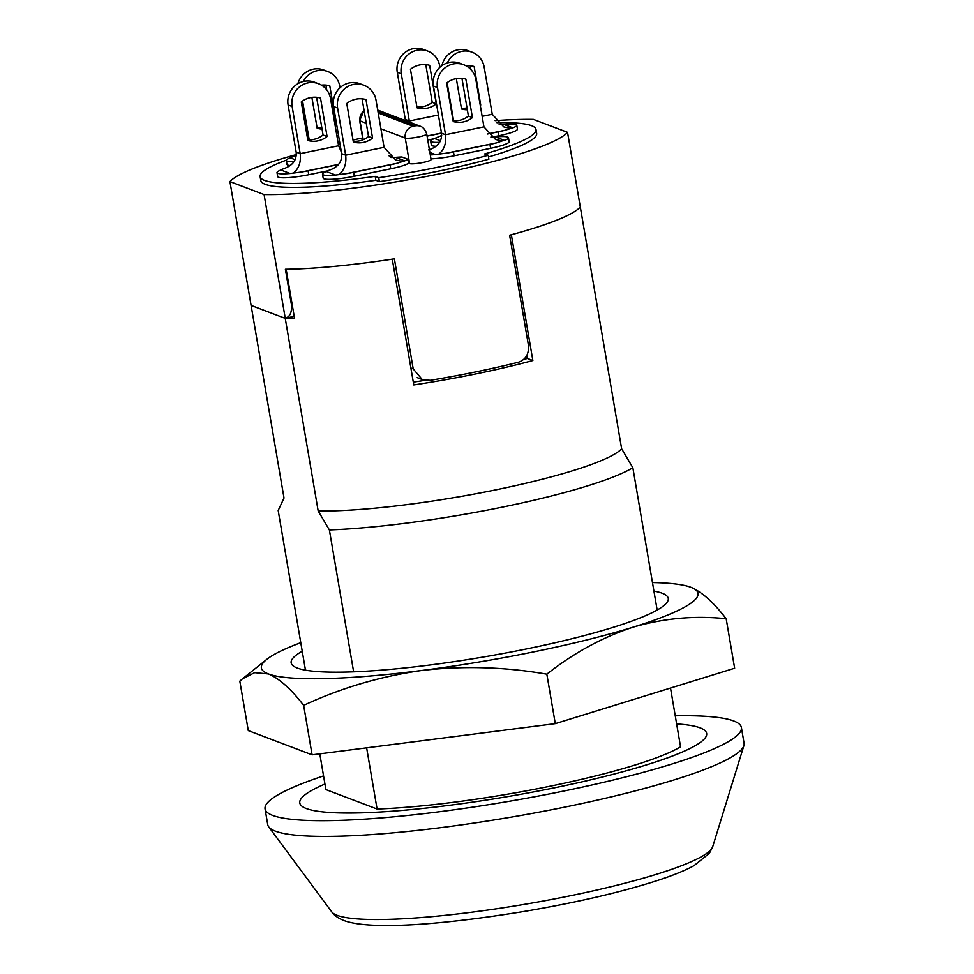 <?xml version="1.0" encoding="UTF-8"?>
<svg xmlns="http://www.w3.org/2000/svg" width="974" height="974" viewBox="0 0 974 974"><rect width="100%" height="100%" fill="white"/><g stroke="black" fill="none" stroke-linecap="round" stroke-linejoin="round"><path stroke-width="1.46" d="M306.36 808.554A206.378 28.721 170.3 0 1 299.785 802.978A206.378 28.721 170.3 0 1 324.939 784.021A206.378 28.721 170.3 0 0 299.785 802.978A206.378 28.721 170.3 0 0 306.36 808.554A206.378 28.721 170.3 0 0 531.585 792.3A206.378 28.721 170.3 0 0 706.649 733.434A206.378 28.721 170.3 0 1 531.585 792.3A206.378 28.721 170.3 0 1 306.36 808.554M676.626 723.913A206.378 28.721 170.3 0 1 700.075 727.846A206.378 28.721 170.3 0 1 706.649 733.434A206.378 28.721 170.3 0 0 700.075 727.846A206.378 28.721 170.3 0 0 676.626 723.913M621.631 448.783L580.309 207.036A173.153 24.094 170.3 0 1 511.35 234.758L532.851 360.538A173.153 24.094 170.3 0 1 413.78 384.949L392.279 259.169A173.153 24.094 170.3 0 1 286.149 269.25L294.55 318.388A173.153 24.094 170.3 0 1 285.248 318.376L318.181 510.985A173.153 24.094 170.3 0 0 496.046 489.8A173.153 24.094 170.3 0 0 621.631 448.783L632.844 467.739L657.158 610.041M251.158 305.349A173.153 24.094 170.3 0 0 251.097 305.41L284.018 498.018L278.187 510.51L305.471 670.149M319.789 753.852L325.888 789.585L377.084 809.029L366.638 747.849M353.635 671.829L329.382 529.941L318.181 510.985M670.502 688.046L680.546 746.814A189.26 26.347 170.3 0 1 377.084 809.029M632.844 467.739A189.26 26.347 170.3 0 1 329.382 529.941M251.097 305.41L285.248 318.376M526.617 355.814L527.384 358.456L532.851 360.538M413.293 382.137A152.894 21.282 -9.7 0 0 425.09 380.323M523.622 359.503A152.894 21.282 -9.7 0 0 527.384 358.456M453.093 120.752A22.146 21.343 110.8 0 0 459.217 120.411A22.146 21.343 110.8 0 0 468.409 116.076L461.956 78.358M472.427 117.611L465.852 79.101A22.146 21.343 110.8 0 0 446.64 83.034L453.227 121.543A22.146 21.343 110.8 0 0 463.234 121.945A22.146 21.343 110.8 0 0 472.427 117.611L468.409 116.076M461.384 108.187A22.146 21.343 110.8 0 0 467.021 107.944M456.331 78.602L461.518 108.978A22.146 21.343 110.8 0 0 467.337 109.794M439.688 142.301A25.166 3.506 170.3 0 1 431.458 141.839A25.166 3.506 170.3 0 1 430.666 141.157A25.166 3.506 170.3 0 1 434.538 138.515L441.697 135.483M436.072 146.295A25.166 3.506 170.3 0 1 432.139 145.771A25.166 3.506 170.3 0 1 431.336 145.089L430.666 141.157M419.66 64.966A22.146 21.343 110.8 0 0 410.456 69.3L417.042 107.81A22.146 21.343 110.8 0 0 436.255 103.877L429.668 65.355A22.146 21.343 110.8 0 0 419.66 64.966M439.931 67.23L439.7 65.94A20.137 19.407 110.8 0 0 427.647 51.05L423.629 49.528A20.137 19.407 110.8 0 0 413.122 48.7A20.137 19.407 110.8 0 0 397.27 72.295L405.476 120.642M427.647 51.05A20.137 19.407 110.8 0 0 417.14 50.222A20.137 19.407 110.8 0 0 401.288 73.817L409.518 122.176M372.555 138.077A22.146 21.343 -69.2 0 1 363.363 142.411A22.146 21.343 -69.2 0 1 353.355 142.021L346.768 103.5A22.146 21.343 -69.2 0 1 365.981 99.567L372.555 138.077L368.537 136.555A22.146 21.343 -69.2 0 1 359.345 140.889A22.146 21.343 -69.2 0 1 353.221 141.23M323.295 174.882A25.166 3.506 -9.7 0 0 335.58 175.052L326.375 171.558A25.166 3.506 -9.7 0 0 322.491 174.2A25.166 3.506 -9.7 0 0 323.295 174.882M322.491 174.2L323.173 178.132A25.166 3.506 -9.7 0 0 323.965 178.802A25.166 3.506 -9.7 0 0 354.256 176.27L390.744 168.794A25.166 3.506 -9.7 0 0 408.581 163.206L409.616 163.608A11.079 1.546 -9.7 0 0 421.693 162.731A11.079 1.546 -9.7 0 0 431.092 159.566L426.722 134.022A11.079 1.546 170.3 0 1 417.335 137.176A11.079 1.546 170.3 0 1 405.245 138.052L409.616 163.608M346.61 173.628A25.166 3.506 -9.7 0 0 353.586 172.337L390.075 164.862A25.166 3.506 -9.7 0 0 396.552 163.388L346.61 173.628L335.58 175.052M327.081 136.53A22.146 21.343 -69.2 0 1 317.877 140.865A22.146 21.343 -69.2 0 1 307.869 140.475L301.283 101.953A22.146 21.343 -69.2 0 1 320.495 98.021L327.081 136.53L323.064 135.009A22.146 21.343 -69.2 0 1 313.859 139.343A22.146 21.343 -69.2 0 1 307.735 139.684M277.809 173.335A25.166 3.506 -9.7 0 0 290.106 173.506L280.889 170.012A25.166 3.506 -9.7 0 0 277.018 172.654A25.166 3.506 -9.7 0 0 277.809 173.335M277.018 172.654L277.687 176.586A25.166 3.506 -9.7 0 0 278.491 177.256A25.166 3.506 -9.7 0 0 308.77 174.723L328.043 170.779M338.648 164.387L301.136 172.081A25.166 3.506 -9.7 0 0 308.101 170.791L338.502 164.557M301.136 172.081L290.106 173.506M297.886 83.715A20.137 19.407 -69.2 0 1 313.251 69.166A20.137 19.407 -69.2 0 1 323.758 70.006L327.775 71.528A20.137 19.407 -69.2 0 1 339.829 86.418L340.06 87.709M303.352 81.487A20.137 19.407 -69.2 0 1 317.268 70.7A20.137 19.407 -69.2 0 1 327.775 71.528M295.146 159.699L290.191 157.825A25.166 3.506 -9.7 0 0 286.319 160.467A25.166 3.506 -9.7 0 0 287.111 161.136A25.166 3.506 -9.7 0 0 294.051 161.66M286.319 160.467L286.989 164.387A25.166 3.506 -9.7 0 0 287.793 165.069A25.166 3.506 -9.7 0 0 290.325 165.531M286.344 160.162A139.939 19.48 -9.7 0 0 260.131 176.623A139.939 19.48 -9.7 0 0 264.587 180.409A139.939 19.48 -9.7 0 0 375.185 176.355L375.854 180.287L379.41 181.639A153.028 21.294 -9.7 0 0 488.875 159.188L488.205 155.268L484.662 153.916A139.939 19.48 -9.7 0 0 536.004 129.469A139.939 19.48 -9.7 0 0 496.959 122.7M260.131 176.623L260.801 180.555A139.939 19.48 -9.7 0 0 265.257 184.33A139.939 19.48 -9.7 0 0 375.854 180.287M490.859 137.042L495.389 136.908A25.166 3.506 170.3 0 1 508.477 137.76A25.166 3.506 170.3 0 1 504.593 140.402L502.121 140.95L495.523 139.489L483.944 126.851L475.884 79.673A20.137 19.407 110.8 0 0 463.831 64.795L459.801 63.261A20.137 19.407 110.8 0 0 440.333 66.877A20.137 19.407 110.8 0 0 433.454 86.029L441.514 133.195L427.087 136.117M499.151 124.477L503.68 124.343A25.166 3.506 170.3 0 1 516.768 125.196A25.166 3.506 170.3 0 1 512.896 127.838L504.715 130.346A25.166 3.506 170.3 0 1 498.238 131.819L487.475 134.022M502.121 140.95L496.423 142.91A25.166 3.506 170.3 0 1 489.946 144.383L453.458 151.871A25.166 3.506 170.3 0 1 446.482 153.149L435.451 154.574A25.166 3.506 170.3 0 1 430.301 154.915M401.933 157.009A25.166 3.506 -9.7 0 0 395.517 157.386L404.721 160.88A25.166 3.506 -9.7 0 0 407.911 159.273L401.933 157.009M495.109 120.654A173.153 24.094 170.3 0 1 533.387 119.388L567.538 132.354L580.309 207.036A173.153 24.094 170.3 0 1 509.621 235.221L528.432 345.283C529.089 354 525.777 359.649 518.485 362.231A173.153 24.094 -9.7 0 1 430.143 380.335L422.229 379.543L417.189 377.632M410.882 368.026L413.207 368.903L394.385 258.841A173.153 24.094 170.3 0 1 285.382 269.262L291.433 304.643L292.176 304.485M508.477 137.76L509.146 141.693A25.166 3.506 170.3 0 1 490.616 148.316L454.127 155.803A25.166 3.506 170.3 0 1 430.971 158.847M388.723 155.67L393.508 157.484M433.795 138.819L427.756 140.049M516.768 125.196L517.438 129.128A25.166 3.506 170.3 0 1 498.919 135.751L492.722 137.017M375.185 176.355L378.74 177.706A153.028 21.294 -9.7 0 0 488.205 155.268M362.645 137.979A153.028 21.294 -9.7 0 0 353.002 139.976M408.581 163.206L407.911 159.273M567.538 132.354A173.153 24.094 170.3 0 1 441.952 173.384A173.153 24.094 170.3 0 1 264.088 194.557L229.937 181.59A173.153 24.094 170.3 0 1 296.352 154.574M488.498 156.936A139.939 19.48 -9.7 0 0 536.674 133.401L536.004 129.469M264.088 194.557L285.248 318.23A14.099 3.214 -101.6 0 1 284.761 318.194L251.596 305.605A14.099 3.214 -101.6 0 1 251.073 305.276L229.937 181.59M294.209 316.404L285.248 318.23C289.96 316.927 292.03 312.386 291.433 304.643M413.207 368.903L422.229 379.543M378.74 177.706L379.41 181.639M290.191 157.825L296.315 155.304M322.041 129.092A22.146 21.343 -69.2 0 1 317.171 128.288L311.887 97.388M321.761 127.387A22.146 21.343 -69.2 0 1 317.037 127.497M334.837 123.759L336.383 124.343A22.146 21.343 -69.2 0 1 335.093 125.293M321.457 85.164A22.146 21.343 -69.2 0 1 329.796 85.834L336.383 124.343M325.913 85.091L326.728 89.852M309.196 139.769L302.573 101.004M280.889 170.012L283.251 168.831C292.504 165.836 296.802 160.272 296.169 152.114L288.097 104.949A20.137 19.407 -69.2 0 1 294.976 85.797A20.137 19.407 -69.2 0 1 314.456 82.193L318.474 83.715A20.137 19.407 -69.2 0 1 330.539 98.605L338.599 145.771L341.363 152.029M316.611 97.278L323.064 135.009M296.169 152.114L300.187 153.649L292.127 106.483A20.137 19.407 -69.2 0 1 299.006 87.319A20.137 19.407 -69.2 0 1 318.474 83.715M404.721 160.88L396.552 163.388M390.988 157.52L395.517 157.386M326.375 171.558L328.737 170.377C337.99 167.382 342.288 161.818 341.643 153.661L333.583 106.495A20.137 19.407 -69.2 0 1 340.462 87.343A20.137 19.407 -69.2 0 1 359.93 83.74L363.959 85.262A20.137 19.407 -69.2 0 1 376.013 100.152L384.073 147.317L395.651 159.955L402.25 161.428M341.643 153.661L345.66 155.195L337.601 108.029A20.137 19.407 -69.2 0 1 344.479 88.877A20.137 19.407 -69.2 0 1 363.959 85.262M362.097 98.837L368.537 136.555M416.909 107.018A22.146 21.343 110.8 0 0 432.225 102.343L436.255 103.877M432.225 102.343L425.784 64.625M470.905 69.544L470.259 65.794M480.73 105.034L474.143 66.524A22.146 21.343 110.8 0 0 466.083 65.83M510.425 128.385L503.814 126.912L492.247 114.275L484.175 67.109A20.137 19.407 110.8 0 0 472.122 52.219L468.104 50.697A20.137 19.407 110.8 0 0 441.928 65.635M472.122 52.219A20.137 19.407 110.8 0 0 447.334 62.945M447.09 82.68L453.604 120.8M463.831 64.795A20.137 19.407 110.8 0 0 444.351 68.399A20.137 19.407 110.8 0 0 437.472 87.55L445.532 134.716C446.482 142.983 444.339 149.375 439.079 153.88M384.073 147.317L345.66 155.195C346.61 163.449 344.467 169.841 339.208 174.346M483.944 126.851L445.532 134.716L441.514 133.195C442.159 141.34 437.862 146.916 428.609 149.911M338.599 145.771L300.187 153.649C301.136 161.903 298.981 168.295 293.722 172.8M675.238 715.793A241.613 33.627 170.3 0 1 733.69 720.967A241.613 33.627 170.3 0 1 741.384 727.493L744.063 743.223A241.613 33.627 170.3 0 1 743.88 745.646A241.613 33.627 170.3 0 1 530.793 813.68A241.613 33.627 170.3 0 1 275.435 831.175A241.613 33.627 170.3 0 1 268.727 826.865A241.613 33.627 170.3 0 1 267.74 824.637L265.05 808.919A241.613 33.627 170.3 0 1 323.551 775.913M741.384 727.493A241.613 33.627 170.3 0 1 536.431 796.415A241.613 33.627 170.3 0 1 272.744 815.445A241.613 33.627 170.3 0 1 265.05 808.919M653.931 591.108A191.281 26.627 170.3 0 1 662.162 593.227A191.281 26.627 170.3 0 1 668.249 598.401A191.281 26.627 170.3 0 1 505.993 652.957A191.281 26.627 170.3 0 1 297.24 668.03A191.281 26.627 170.3 0 1 291.153 662.856A191.281 26.627 170.3 0 1 302.244 651.216M239.823 681.13L248.285 730.61L312.106 754.838L303.657 705.359C291.068 688.995 279.331 678.525 268.434 673.935L254.652 672.657L242.489 678.817L239.823 681.13M690.262 587.066L690.968 587.322C701.852 591.912 713.601 602.382 726.178 618.746C694.791 615.422 663.793 618.222 633.21 627.146C602.723 637.118 573.929 652.787 546.828 674.166L555.29 723.645L312.106 754.838M546.828 674.166C505.019 666.898 463.393 665.656 421.937 670.453C380.578 676.285 341.144 687.924 303.657 705.359M726.178 618.746L734.639 668.225L555.29 723.645M652.47 582.562A221.488 30.827 170.3 0 1 690.189 587.042A221.488 30.827 170.3 0 1 690.968 587.322A221.488 30.827 170.3 0 1 633.21 627.146A221.488 30.827 170.3 0 1 421.937 670.453A221.488 30.827 170.3 0 1 268.434 673.935A221.488 30.827 170.3 0 1 266.693 659.422A221.488 30.827 170.3 0 1 300.783 642.682M353.586 172.337L354.256 176.27M308.101 170.791L308.77 174.723M441.49 133.024L427.062 135.983M504.715 130.346L487.365 133.901M440.504 140.78L434.538 138.515M496.423 142.91L446.482 153.149M435.451 154.574L429.875 152.455M378.204 112.984L413.171 126.255A10.069 9.703 110.8 0 0 405.245 138.052L380.919 128.811M366.261 123.26L360.015 120.886L363.229 139.696M364.13 110.768A10.069 9.703 -69.2 0 0 360.015 120.886A11.079 1.546 170.3 0 1 359.662 120.581L362.949 139.806M413.171 126.255L415.094 125.865L378.009 111.779M336.894 135.836L338.538 135.496M292.127 106.483L288.097 104.949M390.075 164.862L390.744 168.794M337.601 108.029L333.583 106.495M397.27 72.295L401.288 73.817M405.33 119.461L409.36 120.983L438.41 115.029M503.68 124.343L512.896 127.838M498.238 131.819L498.919 135.751M482.154 116.344L492.247 114.275M453.458 151.871L454.127 155.803M495.389 136.908L504.593 140.402M489.946 144.383L490.616 148.316M437.472 87.55L433.454 86.029M415.094 125.865A10.069 9.703 -69.2 0 1 420.342 126.279C419.453 126.048 424.445 126.583 426.722 134.022M712.688 846.747L709.437 853.236L693.951 865.691C685.026 870.537 673.119 875.383 658.217 880.265C622.605 891.794 578.824 902.046 526.849 911.007C444.497 924.618 370.631 930.523 343.932 920.527C338.258 918.263 334.192 915.377 331.732 911.859A193.716 26.955 -9.7 0 0 337.101 915.317A193.716 26.955 -9.7 0 0 541.848 901.291A193.716 26.955 -9.7 0 0 712.688 846.747L743.88 745.646M364.081 110.439L359.662 120.581M377.717 110.099L420.342 126.279M331.732 911.859L268.727 826.865M266.693 659.422L242.489 678.817"/></g></svg>
